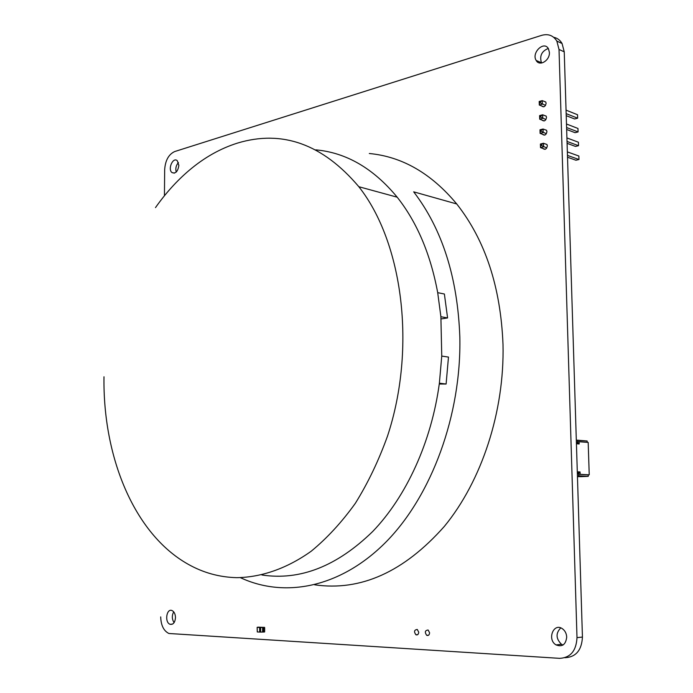 <?xml version="1.0" encoding="UTF-8"?>
<svg xmlns="http://www.w3.org/2000/svg" width="693" height="693" viewBox="0 0 693 693"><rect width="100%" height="100%" fill="white"/><g stroke="black" fill="none" stroke-linecap="round" stroke-linejoin="round"><path stroke-width="1.04" d="M164.44 195.772L164.665 169.646C165.324 160.395 168.668 154.366 174.697 151.55L541.701 35.343C548.276 33.55 553.326 35.464 556.843 41.095L559.017 49.454L577 637.629C576.273 650.814 570.504 657.726 559.693 658.35L168.901 633.489C163.721 630.925 160.993 625.398 160.698 616.9M553.681 37.283C557.293 38.02 560.091 40.099 562.066 43.503L564.241 51.828L582.441 637.075C581.713 650.19 575.961 657.059 565.176 657.692L564.916 657.718M173.709 611.85C171.743 615.566 171.873 619.161 174.099 622.635M175.485 617.636C175.355 614.033 174.212 611.676 172.037 610.559C166.485 608.012 164.397 622.453 170.062 624.28C173.215 624.8 175.017 622.583 175.485 617.636M418.737 632.224L417.264 629.461C414.18 629.885 413.738 631.661 415.93 634.788C417.567 635.256 418.511 634.398 418.737 632.224M178.439 162.578C176.031 165.324 175.294 168.486 176.221 172.072M178.863 165.315L177.278 160.741C173.111 156.609 167.489 169.023 171.916 172.531C175.572 173.978 177.884 171.578 178.863 165.315M429.599 632.787L428.118 630.006C424.991 630.396 424.532 632.181 426.732 635.351C428.413 635.845 429.365 634.987 429.599 632.787M542.428 134.243L542.472 134.303C544.663 135.854 546.153 134.97 546.95 131.653L546.552 130.267L544.3 129.47M560.776 627.91C555.595 633.229 555.847 638.703 561.521 644.317L563.002 645.027M566.709 637.118C566.484 633.445 565.029 630.639 562.352 628.707C553.525 622.392 546.846 639.622 556.046 644.906C562.214 647.253 565.765 644.655 566.709 637.118M542.844 148.458L542.888 148.519C545.088 150.069 546.578 149.194 547.357 145.885L546.95 144.473L544.655 143.685M542.013 120.071L542.056 120.132C544.239 121.682 545.729 120.79 546.534 117.463L546.153 116.103L543.944 115.289M541.597 105.934L541.64 105.994C543.814 107.545 545.313 106.653 546.119 103.309L545.746 101.975L543.589 101.152M548.267 48.458C541.657 51.161 539.388 55.934 541.458 62.751L541.623 63.02M549.402 52.382L548.432 48.735C544.04 40.385 531.167 52.833 536.191 60.464C539.5 66.84 549.973 60.508 549.402 52.382M540.02 117.152L539.994 116.363L540.661 116.19L540.687 116.97L540.02 117.152L539.7 119.187L542.758 118.373L542.654 114.795L539.596 115.61L539.7 119.187L544.265 120.928M540.687 116.97L545.928 119.586M539.994 116.363L539.596 115.61M540.661 116.19L542.654 114.795L546.179 116.155M566.597 127.521L578.083 131.93L575.06 132.692L566.657 129.478M566.484 124.012L577.971 128.465L578.083 131.93M539.613 102.971L539.596 102.192L540.263 102.01L540.28 102.789L539.613 102.971L539.301 105.024L542.35 104.184L542.247 100.615L539.197 101.464L539.301 105.024L543.806 106.8M540.28 102.789L545.512 105.44M539.596 102.192L539.197 101.464M540.263 102.01L542.247 100.615L545.781 102.027M566.164 113.635L577.641 118.191L574.618 118.979L566.224 115.662M566.06 110.144L577.529 114.735L577.641 118.191M540.427 131.367L540.401 130.579L541.068 130.405L541.094 131.194L540.427 131.367L540.107 133.385L543.173 132.597L543.069 129.011L540.003 129.799L540.107 133.385L544.733 135.092M541.094 131.194L546.344 133.775M540.401 130.579L540.003 129.799M541.068 130.405L543.069 129.011L546.586 130.319M567.03 141.441L578.525 145.703L575.502 146.44L567.091 143.338M566.917 137.924L578.412 142.23L578.525 145.703M540.826 145.625L540.809 144.837L541.476 144.664L541.502 145.452L540.826 145.625L540.505 147.626L543.581 146.864L543.477 143.26L540.41 144.031L540.505 147.626L545.192 149.29M541.502 145.452L546.76 147.999M540.809 144.837L540.41 144.031M541.476 144.664L543.477 143.26L546.985 144.534M567.463 155.397L578.976 159.511L575.935 160.23L567.524 157.233M567.35 151.88L578.863 156.029L578.976 159.511M264.674 630.517L263.505 630.639L263.548 628.854L264.665 628.82L264.674 630.517L263.548 630.647L263.548 632.033L260.62 632.094L260.62 627.52L262.638 627.416L257.129 627.364L257.268 631.895M260.62 632.094L257.32 631.964L257.129 627.364M257.32 627.399L259.658 627.529L259.667 632.094M260.62 627.52L259.658 627.529M263.548 632.033L263.583 630.639L264.596 630.561L264.674 631.695L264.561 630.509M264.596 627.65L264.665 628.785L264.665 627.641M263.548 628.897L263.548 630.604M264.665 628.82L263.548 628.854L263.583 627.468L262.604 627.416L263.539 627.468L263.583 632.033L264.596 631.955L264.596 630.561M262.604 631.981L262.604 627.416M263.539 627.468L263.583 628.863L264.596 628.785L264.596 627.39L257.744 627.295M257.744 627.156L264.596 627.39M577.373 474.064L578.837 473.96L578.464 472.747L577.347 472.765L578.464 472.747L577.832 472.782L577.867 473.969L577.832 472.782L577.867 473.969L578.499 473.943L578.464 472.747L578.499 473.943L577.364 473.96L578.499 473.943L578.464 472.747M578.837 473.96L578.794 472.765L578.499 473.943M576.403 442.94L576.368 441.736M577.442 443.078L579.183 443.996L579.114 441.632L588.184 442.403L589.232 474.818L588.227 474.87L588.27 476.342L580.439 476.68L588.27 476.342L577.425 475.874L578.794 475.848L578.742 474.358L589.232 474.818L578.742 474.358L578.794 475.848L588.27 476.342L577.451 476.689M577.867 443L577.494 441.787L576.663 441.831L576.697 443.018L576.385 441.805L577.494 441.787L577.538 442.974L577.832 441.813L577.867 443L577.494 441.787L577.867 443L576.905 443.018L576.871 441.831L576.905 443.018L576.403 442.992L578.118 443.139L579.183 443.996L576.429 443.771L579.183 443.996L579.114 441.632L588.184 442.403L589.232 474.818L588.227 474.87L588.27 476.342L577.425 475.874M577.304 471.786L580.058 471.942L577.304 471.786L580.058 471.942L580.136 474.333L589.232 474.818L588.184 442.403L577.719 441.666L577.676 440.185L576.316 440.22L587.136 441.008L577.676 440.185L577.719 441.666L579.114 441.632L579.183 443.996L576.429 443.771M587.179 442.316L587.136 441.008L587.179 442.316L587.136 441.008L576.316 440.22M588.27 476.342L588.227 474.87L578.742 474.358L580.136 474.333L580.058 471.942L578.802 472.843L580.058 471.942L580.136 474.333L589.232 474.818M261.928 574.991C300.034 580.786 336.954 566.294 372.678 531.514C406.341 496.569 431.531 441.822 439.379 383.186L446.11 384.026L439.267 384.035M446.11 384.026L448.475 357.077L441.753 356.081L440.887 316.675L437.699 292.663C430.509 254.08 417.004 222.254 397.193 197.193C373.44 168.416 346.318 152.633 315.826 149.861M103.993 376.784C102.763 456.514 133.905 533.697 187.976 564.154C203.11 572.721 219.36 577.234 236.737 577.667C261.452 577.286 286.945 568.511 311.218 551.212C327.079 538.175 341.788 522.201 355.353 503.3C368.026 482.908 378.75 460.473 387.543 435.992C416.606 347.912 402.85 242.403 358.827 186.712C322.713 144.083 282.25 129.548 237.456 143.104C220.244 148.527 204.097 157.657 189.016 170.478C176.724 180.96 165.54 193.338 155.483 207.614M440.887 316.718L447.583 317.94L444.386 294.014L437.699 292.663M447.583 317.94L441.077 318.936M314.674 584.814C360.706 591.432 403.932 571.959 444.352 526.394C481.713 480.933 504.591 411.512 503.005 344.43C500.692 287.067 485.273 240.237 456.73 203.959C431.306 173.423 402.165 156.601 369.308 153.508M240.393 577.667C284.762 598.388 340.852 587.768 386.339 541.657C431.644 495.547 461.434 415.159 459.84 337.214C457.701 277.659 442.316 229.201 413.678 191.84L456.73 203.959M577.364 473.96L577.624 472.782L577.867 473.969M577.494 441.787L576.385 441.805M577.538 442.974L576.403 442.992L578.118 443.139L579.183 443.996M579.114 441.632L577.719 441.666L577.676 440.185M588.227 474.87L578.742 474.358L578.794 475.848M578.742 474.358L580.136 474.333M580.058 471.942L579.045 472.86M564.241 51.828L559.017 49.454M582.441 637.075L577 637.629M577.659 473.977L577.624 472.782M576.871 441.831L576.905 443.018M576.663 441.831L576.697 443.018M441.753 356.081L439.379 383.186M556.843 41.095L562.066 43.503M170.062 624.28L172.514 624.124M415.93 634.788L417.732 634.623M171.916 172.531L174.376 173.146M426.732 635.351L428.603 635.186M542.472 134.303L544.655 135.109M556.046 644.906L561.521 644.317M542.888 148.519L545.122 149.316M542.056 120.132L544.196 120.946M541.64 105.994L543.736 106.826M536.191 60.464L541.458 62.751M264.639 630.5L263.513 630.587M577.382 473.917L577.347 472.721M358.827 186.712L397.193 197.193"/></g></svg>
